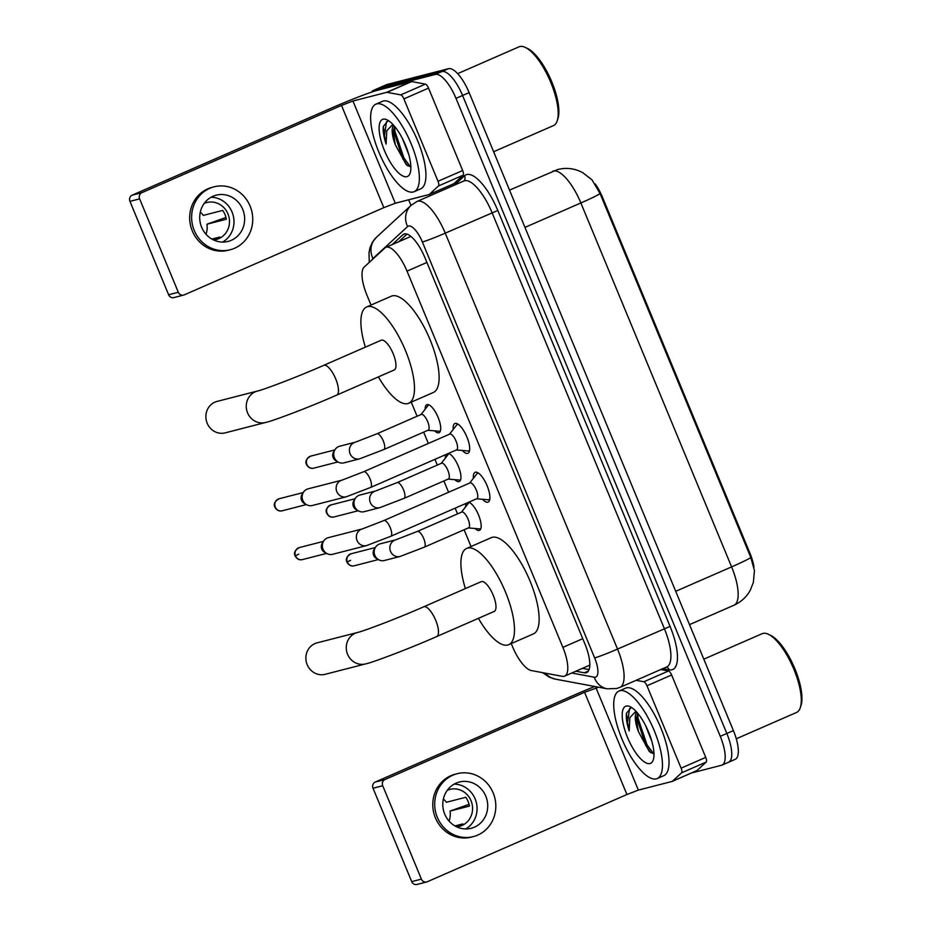 <?xml version="1.0" encoding="UTF-8"?>
<svg xmlns="http://www.w3.org/2000/svg" width="931" height="931" viewBox="0 0 931 931"><rect width="100%" height="100%" fill="white"/><g stroke="black" fill="none" stroke-linecap="round" stroke-linejoin="round"><path stroke-width="1.4" d="M425.141 409.244A15.28 5.272 66.4 0 1 426.817 404.694A15.28 5.272 66.4 0 1 427.096 404.601A15.28 5.272 66.4 0 1 437.942 416.983A15.28 5.272 66.4 0 1 439.06 432.706A15.28 5.272 66.4 0 1 438.78 432.799A15.28 5.272 66.4 0 1 434.579 430.844M448.451 453.432A15.28 5.272 66.4 0 1 458.727 467.199A15.28 5.272 66.4 0 1 459.274 481.525A15.28 5.272 66.4 0 1 458.995 481.618A15.28 5.272 66.4 0 1 454.794 479.663M445.367 458.064A15.28 5.272 66.4 0 1 446.019 454.491M468.677 502.251A15.28 5.272 66.4 0 1 478.953 516.018A15.28 5.272 66.4 0 1 479.5 530.333A15.28 5.272 66.4 0 1 479.221 530.437A15.28 5.272 66.4 0 1 475.019 528.482M465.581 506.883A15.28 5.272 66.4 0 1 466.245 503.31M453.164 429.505A16.258 5.609 66.4 0 1 454.887 423.5A16.258 5.609 66.4 0 1 455.189 423.396A16.258 5.609 66.4 0 1 466.722 436.558A16.258 5.609 66.4 0 1 467.909 453.292A16.258 5.609 66.4 0 1 467.606 453.397A16.258 5.609 66.4 0 1 462.323 450.476M473.39 478.325A16.258 5.609 66.4 0 1 475.113 472.32A16.258 5.609 66.4 0 1 475.404 472.215A16.258 5.609 66.4 0 1 486.948 485.377A16.258 5.609 66.4 0 1 488.135 502.112A16.258 5.609 66.4 0 1 487.832 502.205A16.258 5.609 66.4 0 1 482.549 499.295M511.259 643.589L512.492 646.556A28.652 9.892 -113.6 0 0 531.275 670.541L562.277 676.325A28.652 9.892 -113.6 0 0 564.128 676.302A28.652 9.892 -113.6 0 0 564.652 676.115A28.652 9.892 -113.6 0 0 562.871 647.371L407.022 271.13A28.652 9.892 -113.6 0 0 385.853 247.367A28.652 9.892 -113.6 0 0 384.864 248.03L364.172 267.092A28.652 9.892 -113.6 0 0 366.942 295.185L371.038 305.065M753.982 567.142A25.789 8.903 -113.6 0 0 749.932 553.212L602.473 197.209A25.789 8.903 -113.6 0 0 595.235 183.954M411.246 402.145L417.088 416.25M423.663 432.135L428.353 443.459M434.94 459.344L437.314 465.058M443.889 480.955L448.579 492.266M455.154 508.151L457.528 513.877M464.115 529.762L471.039 546.509M750.817 557.483A33.423 1.746 -22.5 0 1 731.603 566.886A38.206 13.197 -113.6 0 1 733.977 605.22C741.064 602.031 746.487 597.062 750.235 590.312L753.377 582.399L754.447 570.54L750.817 557.483L600.064 193.555L591.976 179.799L582.55 172.526L578.395 170.641C571.681 168.15 564.814 167.766 557.785 169.5L509.525 190.11M371.609 92.099A28.652 9.892 66.4 0 1 373.459 90.377L380.023 87.502A28.652 9.892 66.4 0 1 380.546 87.328L441.934 71.559A28.652 9.892 66.4 0 1 462.579 95.497L726.832 733.477A28.652 9.892 66.4 0 1 728.612 762.221L735.187 759.347A28.652 9.892 66.4 0 0 733.407 730.602L469.143 92.623A28.652 9.892 66.4 0 0 448.509 68.685L387.121 84.453A28.652 9.892 66.4 0 0 386.598 84.64L380.023 87.502A28.652 9.892 66.4 0 1 380.546 87.328L441.934 71.559A28.652 9.892 66.4 0 1 462.579 95.497L726.832 733.477A28.652 9.892 66.4 0 1 728.612 762.221A28.652 9.892 66.4 0 1 728.089 762.396M575.858 671.216L584.296 672.787A28.652 9.892 -113.6 0 0 586.146 672.764A28.652 9.892 -113.6 0 0 586.67 672.578A28.652 9.892 -113.6 0 0 584.889 643.833L425.025 257.887A28.652 9.892 -113.6 0 0 403.856 234.123A28.652 9.892 -113.6 0 0 402.867 234.775L392.195 244.597M373.459 90.377A28.652 9.892 66.4 0 1 373.983 90.202L435.359 74.422A28.652 9.892 66.4 0 1 456.004 98.372L720.268 736.351A28.652 9.892 66.4 0 1 722.049 765.096A28.652 9.892 66.4 0 1 721.525 765.27L691.419 773.009M410.99 205.437L408.651 199.793M398.771 241.734L407.033 234.112M589.09 669.587L582.434 668.342M660.742 669.552L668.481 670.995A4.771 1.653 66.4 0 1 671.612 674.987L646.975 685.763L681.108 768.156L705.745 757.38A4.771 1.653 66.4 0 1 706.21 762.07L697.04 770.507A4.771 1.653 66.4 0 1 696.877 770.624A4.771 1.653 66.4 0 1 696.784 770.647L672.31 781.342M671.612 674.987L705.745 757.38M594.746 686.484A38.206 2.002 -22.5 0 0 574.881 694.794L375.298 782.017L384.992 779.526L584.575 692.303L598.633 687.206M426.701 881.96L417.007 884.45A4.771 4.48 -104.4 0 1 411.711 881.622L421.406 879.132A4.771 4.48 75.6 0 0 427.329 881.738L626.924 794.515L638.363 790.105L672.147 781.423A4.771 1.653 -113.6 0 0 672.229 781.388A4.771 1.653 -113.6 0 0 672.391 781.284L681.562 772.835A4.771 1.653 -113.6 0 0 681.108 768.156M384.992 779.526A4.771 4.48 75.6 0 0 382.711 785.729L373.017 788.22L411.711 881.622M373.017 788.22A4.771 4.48 -104.4 0 1 375.298 782.017M382.711 785.729L421.406 879.132M646.975 685.763A4.771 1.653 -113.6 0 0 643.845 681.76L636.106 680.317M444.727 814.125A23.88 22.379 75.6 0 0 471.202 828.276A23.88 22.379 75.6 0 0 485.796 796.18A23.88 22.379 75.6 0 0 459.32 782.028A23.88 22.379 75.6 0 0 444.727 814.125M465.698 828.939A23.88 22.379 75.6 0 0 475.136 798.914A23.88 22.379 75.6 0 0 454.177 784.111M454.968 825.937L462.87 823.912A19.097 17.898 -104.4 0 1 457.889 826.705M449.056 821.084A19.097 17.898 75.6 0 0 450.045 811.076L469.422 806.095A19.097 17.898 -104.4 0 0 468.118 801.463A19.097 17.898 -104.4 0 0 465.779 797.285L446.391 802.266A19.097 17.898 75.6 0 0 443.389 799.007M456.702 826.856A19.097 17.898 75.6 0 0 459.355 826.391A19.097 17.898 75.6 0 0 471.028 800.707A19.097 17.898 75.6 0 0 449.848 789.395A19.097 17.898 75.6 0 0 447.311 790.268M457.191 773.696L455.247 774.196A32.469 30.432 75.6 0 0 435.405 817.849A32.469 30.432 75.6 0 0 471.412 837.097L473.344 836.608A32.469 30.432 75.6 0 0 493.186 792.944A32.469 30.432 75.6 0 0 457.191 773.696A32.469 30.432 75.6 0 0 437.337 817.36A32.469 30.432 75.6 0 0 473.344 836.608M469.073 804.326L450.045 811.076M448.114 789.942L448.73 789.779A19.097 17.898 -104.4 0 0 448.416 789.825M703.813 659.171L762.14 633.685A42.977 14.838 66.4 0 1 762.931 633.417A42.977 14.838 66.4 0 1 768.354 634.267L770.484 635.268A41.069 14.186 66.4 0 1 793.992 666.677A41.069 14.186 66.4 0 1 801.067 705.256L800.357 707.502A42.977 14.838 66.4 0 1 796.564 712.448L736.281 738.795M768.354 634.267A42.977 14.838 66.4 0 1 792.956 667.131A42.977 14.838 66.4 0 1 800.357 707.502M619.837 690.744A47.76 16.49 66.4 0 1 653.725 729.427A47.76 16.49 66.4 0 1 657.205 778.56A47.76 16.49 66.4 0 1 656.332 778.863A47.76 16.49 66.4 0 1 622.443 740.18A47.76 16.49 66.4 0 1 618.964 691.046A47.76 16.49 66.4 0 1 619.837 690.744M618.964 691.046L625.527 688.172A47.76 16.49 66.4 0 1 626.4 687.881A47.76 16.49 66.4 0 1 660.288 726.552A47.76 16.49 66.4 0 1 663.78 775.698L657.205 778.56M645.497 725.377L651.886 741.483M637.549 713.088L636.42 719.675L638.433 731.673L649.326 751.561L653.585 753.749L646.998 744.765L637.979 718.034L637.665 713.227M649.978 763.536A31.13 10.753 66.4 0 1 627.552 737.515A31.13 10.753 66.4 0 1 626.179 706.082A31.13 10.753 66.4 0 1 630.112 706.699A31.13 10.753 66.4 0 1 647.929 730.498A31.13 10.753 66.4 0 1 653.306 759.754A31.13 10.753 66.4 0 1 649.978 763.536M630.776 708.095L626.447 713.227C625.911 717.824 626.819 723.724 629.181 730.928L629.868 717.603L635.931 711.261M638.433 731.673A21.588 7.448 66.4 0 1 636.711 712.122M636.525 717.219L645.695 745.335L650.804 752.772M629.6 708.479L627.552 722.584L629.181 730.928M317.11 642.844A16.234 15.21 75.6 0 0 307.183 664.676A16.234 15.21 75.6 0 0 325.187 674.3L365.58 663.919A16.234 15.21 -104.4 0 1 347.577 654.295A16.234 15.21 -104.4 0 1 357.492 632.475L317.11 642.844M493.896 611.539A16.234 5.609 -113.6 0 0 494.198 611.434A16.234 5.609 -113.6 0 0 493.011 594.723A16.234 5.609 -113.6 0 0 481.49 581.572A16.234 5.609 -113.6 0 0 481.187 581.677L423.698 606.803C397.77 618.289 362.555 631.555 357.492 632.475M465.384 588.578A52.532 18.143 66.4 0 1 466.664 548.417A52.532 18.143 66.4 0 1 467.618 548.091A52.532 18.143 66.4 0 1 504.893 590.638A52.532 18.143 66.4 0 1 508.733 644.683A52.532 18.143 66.4 0 1 507.767 645.02A52.532 18.143 66.4 0 1 478.394 618.335M466.664 548.417L491.3 537.653A52.532 18.143 66.4 0 1 492.255 537.315A52.532 18.143 66.4 0 1 529.541 579.873A52.532 18.143 66.4 0 1 533.37 633.918L508.733 644.683M217.098 401.401A16.234 15.21 75.6 0 0 207.182 423.233A16.234 15.21 75.6 0 0 225.186 432.857L265.568 422.476A16.234 15.21 -104.4 0 1 247.565 412.852A16.234 15.21 -104.4 0 1 257.491 391.032L217.098 401.401M393.894 370.096A16.234 5.609 -113.6 0 0 394.185 369.991A16.234 5.609 -113.6 0 0 392.998 353.28A16.234 5.609 -113.6 0 0 381.477 340.129A16.234 5.609 -113.6 0 0 381.186 340.234L323.685 365.359C297.757 376.846 262.542 390.112 257.491 391.032M365.371 347.135A52.532 18.143 66.4 0 1 366.651 306.974A52.532 18.143 66.4 0 1 367.605 306.648A52.532 18.143 66.4 0 1 404.892 349.195A52.532 18.143 66.4 0 1 408.721 403.239A52.532 18.143 66.4 0 1 407.755 403.577A52.532 18.143 66.4 0 1 378.382 376.892M366.651 306.974L391.288 296.209A52.532 18.143 66.4 0 1 392.254 295.872A52.532 18.143 66.4 0 1 429.528 338.43A52.532 18.143 66.4 0 1 433.357 392.475L408.721 403.239M476.602 498.783L488.065 499.761A14.326 4.946 -113.6 0 0 488.74 499.714A14.326 4.946 -113.6 0 0 488.996 499.621A14.326 4.946 -113.6 0 0 489.846 498.888M478.639 473.251A14.326 4.946 -113.6 0 0 477.789 473.274A14.326 4.946 -113.6 0 0 477.522 473.367A14.326 4.946 -113.6 0 0 476.788 473.949L469.713 483.038M476.695 498.737A8.6 2.968 -113.6 0 0 476.847 498.679A8.6 2.968 -113.6 0 0 476.218 489.834A8.6 2.968 -113.6 0 0 470.12 482.875A8.6 2.968 -113.6 0 0 469.969 482.921A8.6 2.968 -113.6 0 0 469.818 483.003M362.299 528.936A8.6 8.053 -104.4 0 0 357.05 540.492A8.6 8.053 -104.4 0 0 366.581 545.578L332.53 554.329A8.6 8.053 -104.4 0 1 327.107 538.071A8.6 8.053 -104.4 0 1 328.247 537.676L362.299 528.936L383.886 520.545A8.6 2.968 -113.6 0 1 384.049 520.487A8.6 2.968 -113.6 0 1 390.031 527.179A8.6 2.968 -113.6 0 1 390.776 536.291A8.6 2.968 -113.6 0 1 390.613 536.349M326.746 553.526L324.523 552.269A6.203 5.819 -104.4 0 1 322.231 543.343L323.569 541.179M456.376 449.976L467.851 450.941A14.326 4.946 -113.6 0 0 468.514 450.895A14.326 4.946 -113.6 0 0 468.782 450.802A14.326 4.946 -113.6 0 0 469.62 450.069M458.413 424.431A14.326 4.946 -113.6 0 0 457.563 424.455A14.326 4.946 -113.6 0 0 457.307 424.548A14.326 4.946 -113.6 0 0 456.574 425.141L449.487 434.218M456.469 449.917A8.6 2.968 -113.6 0 0 456.632 449.859A8.6 2.968 -113.6 0 0 456.004 441.015A8.6 2.968 -113.6 0 0 449.906 434.055A8.6 2.968 -113.6 0 0 449.743 434.102A8.6 2.968 -113.6 0 0 449.592 434.183M342.084 480.117A8.6 8.053 -104.4 0 0 336.824 491.673A8.6 8.053 -104.4 0 0 346.355 496.77L312.304 505.51A8.6 8.053 -104.4 0 1 306.881 489.252A8.6 8.053 -104.4 0 1 308.033 488.856L342.084 480.117L363.672 471.726A8.6 2.968 -113.6 0 1 363.823 471.668A8.6 2.968 -113.6 0 1 369.805 478.359A8.6 2.968 -113.6 0 1 370.55 487.472A8.6 2.968 -113.6 0 1 370.398 487.53M306.52 504.707L304.309 503.45A6.203 5.819 -104.4 0 1 302.016 494.524L303.355 492.359M468.351 527.912L479.826 528.889A14.326 4.946 -113.6 0 0 480.501 528.831A14.326 4.946 -113.6 0 0 480.757 528.75A14.326 4.946 -113.6 0 0 480.803 528.727L480.757 528.75M468.456 527.854A8.6 2.968 -113.6 0 0 468.607 527.796A8.6 2.968 -113.6 0 0 467.979 518.951A8.6 2.968 -113.6 0 0 461.881 511.992A8.6 2.968 -113.6 0 0 461.729 512.05A8.6 2.968 -113.6 0 0 461.578 512.131M395.791 539.817A8.6 8.053 -104.4 0 0 390.531 551.373A8.6 8.053 -104.4 0 0 400.062 556.47L384.363 560.509A8.6 8.053 -104.4 0 1 378.94 544.251A8.6 8.053 -104.4 0 1 380.081 543.855L395.791 539.817L417.367 531.426A8.6 2.968 -113.6 0 1 417.53 531.38A8.6 2.968 -113.6 0 1 423.512 538.06A8.6 2.968 -113.6 0 1 424.257 547.184A8.6 2.968 -113.6 0 1 424.094 547.242M378.58 559.694L376.357 558.437A6.203 5.819 -104.4 0 1 374.064 549.523L375.402 547.347M469.282 502.484L469.329 502.472A14.326 4.946 -113.6 0 0 469.282 502.484A14.326 4.946 -113.6 0 0 468.549 503.077L461.473 512.155M448.137 479.093L459.611 480.07A14.326 4.946 -113.6 0 0 460.275 480.012A14.326 4.946 -113.6 0 0 460.542 479.93A14.326 4.946 -113.6 0 0 460.577 479.907L460.577 479.907M448.23 479.034A8.6 2.968 -113.6 0 0 448.393 478.988A8.6 2.968 -113.6 0 0 447.764 470.143A8.6 2.968 -113.6 0 0 441.666 463.173A8.6 2.968 -113.6 0 0 441.503 463.231A8.6 2.968 -113.6 0 0 441.352 463.312M375.565 490.998A8.6 8.053 -104.4 0 0 370.317 502.554A8.6 8.053 -104.4 0 0 379.848 507.651L364.137 511.689A8.6 8.053 -104.4 0 1 358.714 495.432A8.6 8.053 -104.4 0 1 359.866 495.036L375.565 490.998L397.153 482.607A8.6 2.968 -113.6 0 1 397.304 482.561A8.6 2.968 -113.6 0 1 403.286 489.24A8.6 2.968 -113.6 0 1 404.031 498.364A8.6 2.968 -113.6 0 1 403.879 498.422M358.354 510.886L356.142 509.618A6.203 5.819 -104.4 0 1 353.85 500.703L355.188 498.527M449.068 453.676L449.103 453.653A14.326 4.946 -113.6 0 0 449.068 453.676A14.326 4.946 -113.6 0 0 448.335 454.258L441.247 463.335M427.911 430.273L439.385 431.251A14.326 4.946 -113.6 0 0 440.06 431.204A14.326 4.946 -113.6 0 0 440.316 431.111A14.326 4.946 -113.6 0 0 440.363 431.088L440.316 431.111M428.016 430.215A8.6 2.968 -113.6 0 0 428.167 430.169A8.6 2.968 -113.6 0 0 427.538 421.324A8.6 2.968 -113.6 0 0 421.44 414.353A8.6 2.968 -113.6 0 0 421.278 414.411A8.6 2.968 -113.6 0 0 421.138 414.493M355.339 442.19A8.6 8.053 -104.4 0 0 350.091 453.746A8.6 8.053 -104.4 0 0 359.622 458.832L343.923 462.87A8.6 8.053 -104.4 0 1 338.5 446.612A8.6 8.053 -104.4 0 1 339.64 446.217L355.339 442.19L376.927 433.799A8.6 2.968 -113.6 0 1 377.09 433.741A8.6 2.968 -113.6 0 1 383.072 440.433A8.6 2.968 -113.6 0 1 383.816 449.545A8.6 2.968 -113.6 0 1 383.653 449.603M338.139 462.067L335.916 460.81A6.203 5.819 -104.4 0 1 333.624 451.884L334.962 449.72M428.842 404.857L428.888 404.834A14.326 4.946 -113.6 0 0 428.842 404.857A14.326 4.946 -113.6 0 0 428.109 405.439L421.033 414.528M403.891 98.895A4.771 1.653 -113.6 0 0 400.749 94.892L387.028 92.332A4.771 1.653 -113.6 0 0 386.714 92.332L411.351 81.567A4.771 1.653 66.4 0 1 411.665 81.567L425.397 84.127A4.771 1.653 66.4 0 1 428.528 88.119L403.891 98.895L438.012 181.289L462.66 170.513A4.771 1.653 66.4 0 1 463.114 175.203L453.944 183.651A4.771 1.653 66.4 0 1 453.781 183.756A4.771 1.653 66.4 0 1 453.7 183.791L429.226 194.474M428.528 88.119L462.66 170.513M411.351 81.567L377.579 90.249A38.206 2.002 -22.5 0 0 331.797 107.926L132.214 195.149L141.908 192.659L341.491 105.436L352.93 101.014L386.714 92.332M183.605 295.092L173.911 297.583A4.771 4.48 -104.4 0 1 168.616 294.755L178.31 292.264A4.771 4.48 75.6 0 0 184.245 294.871L383.828 207.648L395.279 203.237L429.051 194.556A4.771 1.653 -113.6 0 0 429.144 194.521A4.771 1.653 -113.6 0 0 429.307 194.416L438.478 185.967A4.771 1.653 -113.6 0 0 438.012 181.289M141.908 192.659A4.771 4.48 75.6 0 0 139.627 198.862L129.933 201.352L168.616 294.755M129.933 201.352A4.771 4.48 -104.4 0 1 132.214 195.149M139.627 198.862L178.31 292.264M201.643 227.257A23.88 22.379 75.6 0 0 228.118 241.408A23.88 22.379 75.6 0 0 242.712 209.312A23.88 22.379 75.6 0 0 216.236 195.161A23.88 22.379 75.6 0 0 201.643 227.257M222.602 242.072A23.88 22.379 75.6 0 0 232.052 212.047A23.88 22.379 75.6 0 0 211.093 197.244M211.872 239.069L219.786 237.044A19.097 17.898 -104.4 0 1 214.793 239.837M205.972 234.216A19.097 17.898 75.6 0 0 206.95 224.208L226.338 219.227A19.097 17.898 -104.4 0 0 225.034 214.596A19.097 17.898 -104.4 0 0 222.684 210.418L203.307 215.398A19.097 17.898 75.6 0 0 200.305 212.14M213.618 239.989A19.097 17.898 75.6 0 0 216.271 239.523A19.097 17.898 75.6 0 0 227.944 213.851A19.097 17.898 75.6 0 0 206.763 202.527A19.097 17.898 75.6 0 0 204.215 203.4M214.095 186.828L212.163 187.329A32.469 30.432 75.6 0 0 192.31 230.993A32.469 30.432 75.6 0 0 228.316 250.241L230.26 249.741A32.469 30.432 75.6 0 0 250.102 206.077A32.469 30.432 75.6 0 0 214.095 186.828A32.469 30.432 75.6 0 0 194.253 230.492A32.469 30.432 75.6 0 0 230.26 249.741M225.977 217.458L206.95 224.208M205.018 203.074L205.646 202.911A19.097 17.898 -104.4 0 0 205.32 202.958M457.656 73.654L519.056 46.818A42.977 14.838 66.4 0 1 519.835 46.55A42.977 14.838 66.4 0 1 525.27 47.4L527.4 48.4A41.069 14.186 66.4 0 1 550.908 79.81A41.069 14.186 66.4 0 1 557.983 118.388L557.273 120.634A42.977 14.838 66.4 0 1 553.48 125.58L493.628 151.741M525.27 47.4A42.977 14.838 66.4 0 1 549.86 80.264A42.977 14.838 66.4 0 1 557.273 120.634M376.741 103.876A47.76 16.49 66.4 0 1 410.629 142.559A47.76 16.49 66.4 0 1 414.12 191.705A47.76 16.49 66.4 0 1 413.248 191.995A47.76 16.49 66.4 0 1 379.359 153.324A47.76 16.49 66.4 0 1 375.868 104.179A47.76 16.49 66.4 0 1 376.741 103.876M375.868 104.179L382.443 101.316A47.76 16.49 66.4 0 1 383.316 101.014A47.76 16.49 66.4 0 1 417.204 139.685A47.76 16.49 66.4 0 1 420.684 188.83L414.12 191.705M402.413 138.51L408.79 154.616M394.465 126.22L393.336 132.807L395.338 144.805L406.242 164.694L410.501 166.882M406.894 176.669A31.13 10.753 66.4 0 1 384.468 150.647A31.13 10.753 66.4 0 1 383.095 119.215A31.13 10.753 66.4 0 1 387.028 119.831A31.13 10.753 66.4 0 1 404.845 143.63A31.13 10.753 66.4 0 1 410.21 172.887A31.13 10.753 66.4 0 1 406.894 176.669M387.68 121.228L383.351 126.36C382.816 130.957 383.735 136.857 386.097 144.072L386.784 130.736L392.835 124.393M395.338 144.805A21.588 7.448 66.4 0 1 393.627 125.254M393.441 130.352L402.611 158.468L407.708 165.904M394.569 126.36L394.895 131.166L403.914 157.898L410.466 166.882M386.505 121.612L384.456 135.717L386.097 144.072M602.473 197.209L601.659 197.558M749.932 553.212L749.118 553.561M582.748 638.678L562.871 647.371M426.91 262.449L407.022 271.13M600.064 193.555A33.423 1.746 157.5 0 1 580.863 202.958A38.206 13.197 -113.6 0 0 553.328 171.036A38.206 13.197 -113.6 0 0 552.63 171.269M675.708 591.313L731.603 566.886L580.863 202.958L524.968 227.385M469.143 92.623L456.004 98.372M448.509 68.685L435.359 74.422M733.407 730.602L720.268 736.351M387.121 84.453L373.983 90.202M571.762 673.008L594.257 677.209A19.097 6.598 -113.6 0 0 595.479 677.186A19.097 6.598 -113.6 0 0 594.641 657.903L422.371 241.99A19.097 6.598 -113.6 0 0 408.604 226.024A19.097 6.598 -113.6 0 0 407.592 226.582L372.924 258.527A19.097 6.598 -113.6 0 0 372.074 259.807M422.371 241.99A19.097 1.001 157.5 0 0 445.251 233.146L617.532 649.07A38.206 13.197 66.4 0 1 619.906 687.392L666.724 666.933A38.206 13.197 -113.6 0 0 664.35 628.611L492.068 212.687A38.206 13.197 -113.6 0 0 464.546 180.765A38.206 13.197 -113.6 0 0 463.847 180.998L417.03 201.457A38.206 13.197 66.4 0 1 417.728 201.224A38.206 13.197 66.4 0 1 445.251 233.146L497.794 210.476L670.076 626.4L617.532 649.07A19.097 1.001 157.5 0 1 594.641 657.903M417.03 201.457L411.083 205.355A19.097 17.805 47.3 0 0 407.592 226.582M670.076 626.4A42.977 14.838 66.4 0 1 671.961 669.785A42.977 14.838 66.4 0 1 669.191 669.831L662.814 668.644M454.479 185.094L464.557 175.808A42.977 14.838 66.4 0 1 497.794 210.476M464.557 175.808A4.771 4.446 -132.7 0 1 463.778 181.033M666.445 667.05A4.771 4.364 -79.4 0 1 669.191 669.831M411.083 205.355L376.415 237.3A19.097 17.805 47.3 0 0 372.924 258.527M545.461 673.183A19.097 17.456 100.6 0 0 555.26 679.106L607.175 688.812A19.097 17.456 100.6 0 1 594.257 677.209M588.439 670.983L584.296 672.787M405.008 233.832L402.867 234.775M584.575 692.303L626.924 794.515M596.026 687.881L638.363 790.105M643.845 681.76L668.481 670.995M672.391 781.284L697.04 770.507M706.21 762.07L681.562 772.835M627.238 718.069A38.206 13.197 66.4 0 1 626.423 713.414M436.406 636.664A16.234 5.609 -113.6 0 0 436.697 636.56A16.234 5.609 -113.6 0 0 435.696 620.267A16.234 5.609 -113.6 0 0 424.001 606.698A16.234 5.609 -113.6 0 0 423.698 606.803M336.394 395.221A16.234 5.609 -113.6 0 0 336.696 395.116A16.234 5.609 -113.6 0 0 335.684 378.824A16.234 5.609 -113.6 0 0 323.988 365.255A16.234 5.609 -113.6 0 0 323.685 365.359M298.758 554.131L295.127 555.97C296.942 559.135 299.375 560.346 302.4 559.601A6.203 5.819 -104.4 0 1 295.523 555.923A6.203 5.819 -104.4 0 1 299.317 547.579L323.441 541.376M299.317 547.579C294.952 550.163 293.556 552.956 295.127 555.97L295.523 555.923M279.091 498.76C274.726 501.344 273.33 504.137 274.901 507.151C276.728 510.316 279.149 511.526 282.186 510.782A6.203 5.819 -104.4 0 1 275.297 507.104A6.203 5.819 -104.4 0 1 279.091 498.76L303.227 492.557M350.591 560.311L346.96 562.138C348.776 565.315 351.208 566.525 354.245 565.78A6.203 5.819 -104.4 0 1 347.356 562.103A6.203 5.819 -104.4 0 1 351.15 553.759L375.274 547.556M351.15 553.759C346.786 556.331 345.389 559.135 346.96 562.138L347.356 562.103M330.924 504.939C326.56 507.523 325.163 510.316 326.734 513.33C328.562 516.496 330.982 517.706 334.02 516.961A6.203 5.819 -104.4 0 1 327.13 513.284A6.203 5.819 -104.4 0 1 330.924 504.939L355.06 498.737M310.71 456.12C306.346 458.704 304.949 461.497 306.52 464.511C308.336 467.676 310.768 468.887 313.794 468.142A6.203 5.819 -104.4 0 1 306.916 464.464A6.203 5.819 -104.4 0 1 310.71 456.12L334.834 449.917M341.491 105.436L383.828 207.648M352.93 101.014L395.279 203.237M411.665 81.567L387.028 92.332M400.749 94.892L425.397 84.127M429.307 194.416L453.944 183.651M463.114 175.203L438.478 185.967M384.142 131.201A38.206 13.197 66.4 0 1 383.328 126.546M589.812 665.118L564.652 676.115M410.92 236.416L385.853 247.367M733.977 605.22L689.51 624.643M607.175 688.812L616.659 688.509L619.906 687.392M722.049 765.096L728.612 762.221M376.415 237.3L372.377 242.281L370.003 247.704L368.99 252.836L369.281 262.391M542.61 672.659L549.232 677.116L555.26 679.106M696.877 770.624L672.229 781.388M494.198 611.434L436.697 636.56C408.372 649.105 371.236 662.977 365.58 663.919M394.185 369.991L336.696 395.116C308.359 407.662 271.224 421.534 265.568 422.476M488.996 499.621L489.787 499.272M476.847 498.679L390.776 536.291L366.581 545.578M477.522 473.367L478.313 473.018M469.969 482.921L383.886 520.545M302.4 559.601L326.537 553.41M468.782 450.802L469.561 450.464M456.632 449.859L370.55 487.472L346.355 496.77M457.307 424.548L458.099 424.199M449.743 434.102L363.672 471.726M282.186 510.782L306.311 504.59M468.607 527.796L424.257 547.184L400.062 556.47M461.729 512.05L417.367 531.426M354.245 565.78L378.37 559.578M448.393 478.988L404.031 498.364L379.848 507.651M441.503 463.231L397.153 482.607M334.02 516.961L358.144 510.758M428.167 430.169L383.816 449.545L359.622 458.832M421.278 414.411L376.927 433.799M313.794 468.142L337.93 461.951M453.781 183.756L429.144 194.521"/></g></svg>
